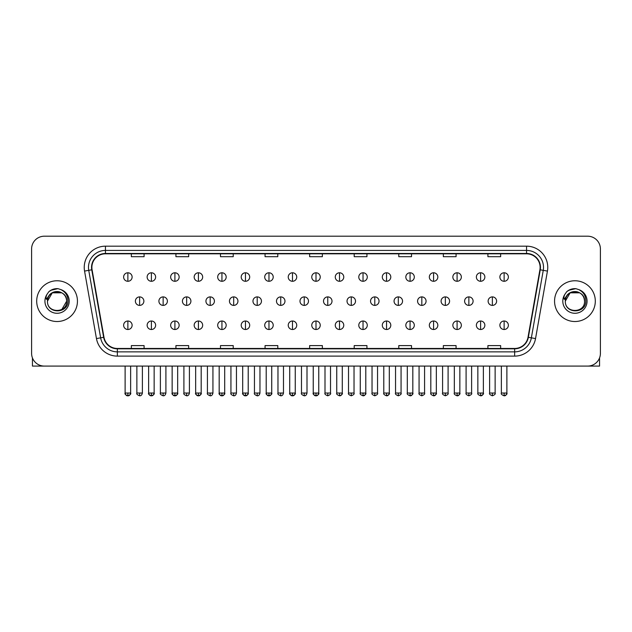 <?xml version="1.0" encoding="UTF-8"?>
<svg xmlns="http://www.w3.org/2000/svg" width="632" height="632" viewBox="0 0 632 632"><rect width="100%" height="100%" fill="white"/><g stroke="black" fill="none" stroke-linecap="round" stroke-linejoin="round"><path stroke-width="0.95" d="M36.696 301.14A20.374 20.374 0 0 0 57.07 321.522A20.374 20.374 0 0 0 77.444 301.14A20.374 20.374 0 0 0 57.07 280.766A20.374 20.374 0 0 0 36.696 301.14A20.374 20.374 0 0 0 57.07 321.522A20.374 20.374 0 0 0 77.444 301.14A20.374 20.374 0 0 0 57.07 280.766A20.374 20.374 0 0 0 36.696 301.14M554.556 301.14A20.374 20.374 0 0 0 574.93 321.522A20.374 20.374 0 0 0 595.304 301.14A20.374 20.374 0 0 0 574.93 280.766A20.374 20.374 0 0 0 554.556 301.14A20.374 20.374 0 0 0 574.93 321.522A20.374 20.374 0 0 0 595.304 301.14A20.374 20.374 0 0 0 574.93 280.766A20.374 20.374 0 0 0 554.556 301.14M91.877 267.399A13.58 13.58 0 0 1 105.457 253.811L526.543 253.811A13.58 13.58 0 0 1 539.918 269.753L528.02 337.251A13.58 13.58 0 0 1 514.638 348.469L117.362 348.469A13.58 13.58 0 0 1 103.98 337.251L92.082 269.753A13.58 13.58 0 0 1 91.877 267.399M91.537 267.399A13.92 13.92 0 0 0 91.751 269.817L103.648 337.306A13.92 13.92 0 0 0 117.362 348.809L514.638 348.809A13.92 13.92 0 0 0 528.352 337.306L540.249 269.817A13.92 13.92 0 0 0 526.543 253.472L105.457 253.472A13.92 13.92 0 0 0 91.537 267.399M84.562 271.081A21.227 21.227 0 0 1 105.457 246.172L526.543 246.172A21.227 21.227 0 0 1 547.438 271.081L535.541 338.578A21.227 21.227 0 0 1 514.638 356.116L117.362 356.116A21.227 21.227 0 0 1 96.459 338.578L84.562 271.081L88.741 270.346A16.977 16.977 0 0 1 105.457 250.422L526.543 250.422A16.977 16.977 0 0 1 543.259 270.346L531.362 337.836A16.977 16.977 0 0 1 514.638 351.866L117.362 351.866A16.977 16.977 0 0 1 100.638 337.836L88.741 270.346A16.977 16.977 0 0 1 88.48 267.399M600.4 248.929A12.735 12.735 0 0 0 587.665 236.202L44.335 236.202A12.735 12.735 0 0 0 31.6 248.929L31.6 353.351A12.735 12.735 0 0 0 44.335 366.086L587.665 366.086A12.735 12.735 0 0 0 600.4 353.351L600.4 248.929L600.4 353.351M309.633 253.811L309.633 256.687L322.367 256.687L322.367 253.811M265.061 253.811L265.061 256.687L277.796 256.687L277.796 253.811M220.489 253.811L220.489 256.687L233.224 256.687L233.224 253.811M175.925 253.811L175.925 256.687L188.66 256.687L188.66 253.811M131.353 253.811L131.353 256.687L144.088 256.687L144.088 253.811M354.204 253.811L354.204 256.687L366.939 256.687L366.939 253.811M398.776 253.811L398.776 256.687L411.511 256.687L411.511 253.811M443.34 253.811L443.34 256.687L456.075 256.687L456.075 253.811M487.912 253.811L487.912 256.687L500.647 256.687L500.647 253.811M322.367 348.469L322.367 345.601L309.633 345.601L309.633 348.469M277.796 348.469L277.796 345.601L265.061 345.601L265.061 348.469M233.224 348.469L233.224 345.601L220.489 345.601L220.489 348.469M188.66 348.469L188.66 345.601L175.925 345.601L175.925 348.469M144.088 348.469L144.088 345.601L131.353 345.601L131.353 348.469M366.939 348.469L366.939 345.601L354.204 345.601L354.204 348.469M411.511 348.469L411.511 345.601L398.776 345.601L398.776 348.469M456.075 348.469L456.075 345.601L443.34 345.601L443.34 348.469M500.647 348.469L500.647 345.601L487.912 345.601L487.912 348.469M31.6 248.929L31.6 353.351M587.665 236.202L44.335 236.202M44.335 366.086L587.665 366.086M127.869 272.787A4.242 4.242 0 0 0 123.627 277.029A4.242 4.242 0 0 0 127.869 281.28A4.242 4.242 0 0 0 132.12 277.029A4.242 4.242 0 0 0 127.869 272.787L127.869 281.28A4.242 4.242 0 0 0 132.12 277.029A4.242 4.242 0 0 0 127.869 272.787M139.632 296.898A4.242 4.242 0 0 0 135.382 301.14A4.242 4.242 0 0 0 139.632 305.39A4.242 4.242 0 0 0 143.875 301.14A4.242 4.242 0 0 0 139.632 296.898L139.632 305.39A4.242 4.242 0 0 0 143.875 301.14A4.242 4.242 0 0 0 139.632 296.898M127.869 321.009A4.242 4.242 0 0 0 123.627 325.251A4.242 4.242 0 0 0 127.869 329.501A4.242 4.242 0 0 0 132.12 325.251A4.242 4.242 0 0 0 127.869 321.009L127.869 329.501A4.242 4.242 0 0 0 132.12 325.251A4.242 4.242 0 0 0 127.869 321.009M151.388 272.787A4.242 4.242 0 0 0 147.145 277.029A4.242 4.242 0 0 0 151.388 281.28A4.242 4.242 0 0 0 155.63 277.029A4.242 4.242 0 0 0 151.388 272.787L151.388 281.28A4.242 4.242 0 0 0 155.63 277.029A4.242 4.242 0 0 0 151.388 272.787M174.906 272.787A4.242 4.242 0 0 0 170.656 277.029A4.242 4.242 0 0 0 174.906 281.28A4.242 4.242 0 0 0 179.148 277.029A4.242 4.242 0 0 0 174.906 272.787L174.906 281.28A4.242 4.242 0 0 0 179.148 277.029A4.242 4.242 0 0 0 174.906 272.787M198.416 272.787A4.242 4.242 0 0 0 194.174 277.029A4.242 4.242 0 0 0 198.416 281.28A4.242 4.242 0 0 0 202.667 277.029A4.242 4.242 0 0 0 198.416 272.787L198.416 281.28A4.242 4.242 0 0 0 202.667 277.029A4.242 4.242 0 0 0 198.416 272.787M221.935 272.787A4.242 4.242 0 0 0 217.692 277.029A4.242 4.242 0 0 0 221.935 281.28A4.242 4.242 0 0 0 226.177 277.029A4.242 4.242 0 0 0 221.935 272.787L221.935 281.28A4.242 4.242 0 0 0 226.177 277.029A4.242 4.242 0 0 0 221.935 272.787M163.143 296.898A4.242 4.242 0 0 0 158.901 301.14A4.242 4.242 0 0 0 163.143 305.39A4.242 4.242 0 0 0 167.393 301.14A4.242 4.242 0 0 0 163.143 296.898L163.143 305.39A4.242 4.242 0 0 0 167.393 301.14A4.242 4.242 0 0 0 163.143 296.898M186.661 296.898A4.242 4.242 0 0 0 182.419 301.14A4.242 4.242 0 0 0 186.661 305.39A4.242 4.242 0 0 0 190.904 301.14A4.242 4.242 0 0 0 186.661 296.898L186.661 305.39A4.242 4.242 0 0 0 190.904 301.14A4.242 4.242 0 0 0 186.661 296.898M210.18 296.898A4.242 4.242 0 0 0 205.929 301.14A4.242 4.242 0 0 0 210.18 305.39A4.242 4.242 0 0 0 214.422 301.14A4.242 4.242 0 0 0 210.18 296.898L210.18 305.39A4.242 4.242 0 0 0 214.422 301.14A4.242 4.242 0 0 0 210.18 296.898M47.913 298.257L47.463 301.14C46.934 314.175 68.019 313.938 67.948 301.14C67.987 295.847 65.625 292.008 60.862 289.606L57.994 288.666C54.534 288.461 51.484 289.48 48.838 291.715L47.108 294.196C46.057 295.974 45.828 297.704 46.42 299.37L49.509 294.796C52.385 291.913 55.814 290.965 59.787 291.945A9.599 9.599 0 0 0 47.913 298.257M59.787 291.945C64.077 293.469 66.368 296.534 66.668 301.14C67.253 313.519 46.887 313.519 47.471 301.14C46.887 288.761 67.253 288.761 66.668 301.14L61.865 309.451M47.471 301.14L52.274 292.829L61.865 292.829M49.201 291.415L52.503 289.495M53.325 289.203L56.888 288.634M57.915 288.658L50.813 290.309L48.869 291.692L50.813 290.309L57.164 288.627L50.813 290.309L48.869 291.692L50.813 290.309L57.164 288.627M565.782 298.257L565.324 301.14C564.795 314.175 585.88 313.938 585.809 301.14C585.848 295.847 583.486 292.008 578.722 289.606L575.855 288.666C572.394 288.461 569.345 289.48 566.707 291.715L564.976 294.196C563.918 295.974 563.689 297.704 564.281 299.37L567.37 294.796C570.254 291.913 573.674 290.965 577.648 291.945A9.599 9.599 0 0 0 565.782 298.257M584.529 301.14C585.114 313.519 564.747 313.519 565.332 301.14C564.747 288.761 585.114 288.761 584.529 301.14C584.229 296.534 581.938 293.469 577.648 291.945M565.332 301.14L570.135 292.829L579.726 292.829M567.062 291.415L570.364 289.495M571.186 289.203L574.749 288.634M575.776 288.658L568.674 290.309L566.73 291.692L568.674 290.309L575.033 288.627L568.674 290.309L566.73 291.692L568.674 290.309L575.033 288.627M32.445 357.925L32.445 366.086L81.686 366.086M599.555 357.925L599.555 366.086L550.314 366.086M245.453 272.787A4.242 4.242 0 0 0 241.211 277.029A4.242 4.242 0 0 0 245.453 281.28A4.242 4.242 0 0 0 249.695 277.029A4.242 4.242 0 0 0 245.453 272.787L245.453 281.28A4.242 4.242 0 0 0 249.695 277.029A4.242 4.242 0 0 0 245.453 272.787M268.971 272.787A4.242 4.242 0 0 0 264.721 277.029A4.242 4.242 0 0 0 268.971 281.28A4.242 4.242 0 0 0 273.214 277.029A4.242 4.242 0 0 0 268.971 272.787L268.971 281.28A4.242 4.242 0 0 0 273.214 277.029A4.242 4.242 0 0 0 268.971 272.787M292.482 272.787A4.242 4.242 0 0 0 288.239 277.029A4.242 4.242 0 0 0 292.482 281.28A4.242 4.242 0 0 0 296.732 277.029A4.242 4.242 0 0 0 292.482 272.787L292.482 281.28A4.242 4.242 0 0 0 296.732 277.029A4.242 4.242 0 0 0 292.482 272.787M233.69 296.898A4.242 4.242 0 0 0 229.448 301.14A4.242 4.242 0 0 0 233.69 305.39A4.242 4.242 0 0 0 237.94 301.14A4.242 4.242 0 0 0 233.69 296.898L233.69 305.39A4.242 4.242 0 0 0 237.94 301.14A4.242 4.242 0 0 0 233.69 296.898M257.208 296.898A4.242 4.242 0 0 0 252.966 301.14A4.242 4.242 0 0 0 257.208 305.39A4.242 4.242 0 0 0 261.458 301.14A4.242 4.242 0 0 0 257.208 296.898L257.208 305.39A4.242 4.242 0 0 0 261.458 301.14A4.242 4.242 0 0 0 257.208 296.898M280.727 296.898A4.242 4.242 0 0 0 276.484 301.14A4.242 4.242 0 0 0 280.727 305.39A4.242 4.242 0 0 0 284.969 301.14A4.242 4.242 0 0 0 280.727 296.898L280.727 305.39A4.242 4.242 0 0 0 284.969 301.14A4.242 4.242 0 0 0 280.727 296.898M316 272.787A4.242 4.242 0 0 0 311.758 277.029A4.242 4.242 0 0 0 316 281.28A4.242 4.242 0 0 0 320.242 277.029A4.242 4.242 0 0 0 316 272.787L316 281.28A4.242 4.242 0 0 0 320.242 277.029A4.242 4.242 0 0 0 316 272.787M339.518 272.787A4.242 4.242 0 0 0 335.268 277.029A4.242 4.242 0 0 0 339.518 281.28A4.242 4.242 0 0 0 343.761 277.029A4.242 4.242 0 0 0 339.518 272.787L339.518 281.28A4.242 4.242 0 0 0 343.761 277.029A4.242 4.242 0 0 0 339.518 272.787M363.029 272.787A4.242 4.242 0 0 0 358.786 277.029A4.242 4.242 0 0 0 363.029 281.28A4.242 4.242 0 0 0 367.279 277.029A4.242 4.242 0 0 0 363.029 272.787L363.029 281.28A4.242 4.242 0 0 0 367.279 277.029A4.242 4.242 0 0 0 363.029 272.787M386.547 272.787A4.242 4.242 0 0 0 382.305 277.029A4.242 4.242 0 0 0 386.547 281.28A4.242 4.242 0 0 0 390.789 277.029A4.242 4.242 0 0 0 386.547 272.787L386.547 281.28A4.242 4.242 0 0 0 390.789 277.029A4.242 4.242 0 0 0 386.547 272.787M410.065 272.787A4.242 4.242 0 0 0 405.823 277.029A4.242 4.242 0 0 0 410.065 281.28A4.242 4.242 0 0 0 414.308 277.029A4.242 4.242 0 0 0 410.065 272.787L410.065 281.28A4.242 4.242 0 0 0 414.308 277.029A4.242 4.242 0 0 0 410.065 272.787M304.245 296.898A4.242 4.242 0 0 0 299.995 301.14A4.242 4.242 0 0 0 304.245 305.39A4.242 4.242 0 0 0 308.487 301.14A4.242 4.242 0 0 0 304.245 296.898L304.245 305.39A4.242 4.242 0 0 0 308.487 301.14A4.242 4.242 0 0 0 304.245 296.898M327.755 296.898A4.242 4.242 0 0 0 323.513 301.14A4.242 4.242 0 0 0 327.755 305.39A4.242 4.242 0 0 0 332.005 301.14A4.242 4.242 0 0 0 327.755 296.898L327.755 305.39A4.242 4.242 0 0 0 332.005 301.14A4.242 4.242 0 0 0 327.755 296.898M351.274 296.898A4.242 4.242 0 0 0 347.031 301.14A4.242 4.242 0 0 0 351.274 305.39A4.242 4.242 0 0 0 355.516 301.14A4.242 4.242 0 0 0 351.274 296.898L351.274 305.39A4.242 4.242 0 0 0 355.516 301.14A4.242 4.242 0 0 0 351.274 296.898M374.792 296.898A4.242 4.242 0 0 0 370.542 301.14A4.242 4.242 0 0 0 374.792 305.39A4.242 4.242 0 0 0 379.034 301.14A4.242 4.242 0 0 0 374.792 296.898L374.792 305.39A4.242 4.242 0 0 0 379.034 301.14A4.242 4.242 0 0 0 374.792 296.898M398.31 296.898A4.242 4.242 0 0 0 394.06 301.14A4.242 4.242 0 0 0 398.31 305.39A4.242 4.242 0 0 0 402.552 301.14A4.242 4.242 0 0 0 398.31 296.898L398.31 305.39A4.242 4.242 0 0 0 402.552 301.14A4.242 4.242 0 0 0 398.31 296.898M433.584 272.787A4.242 4.242 0 0 0 429.333 277.029A4.242 4.242 0 0 0 433.584 281.28A4.242 4.242 0 0 0 437.826 277.029A4.242 4.242 0 0 0 433.584 272.787L433.584 281.28A4.242 4.242 0 0 0 437.826 277.029A4.242 4.242 0 0 0 433.584 272.787M457.094 272.787A4.242 4.242 0 0 0 452.852 277.029A4.242 4.242 0 0 0 457.094 281.28A4.242 4.242 0 0 0 461.344 277.029A4.242 4.242 0 0 0 457.094 272.787L457.094 281.28A4.242 4.242 0 0 0 461.344 277.029A4.242 4.242 0 0 0 457.094 272.787M480.612 272.787A4.242 4.242 0 0 0 476.37 277.029A4.242 4.242 0 0 0 480.612 281.28A4.242 4.242 0 0 0 484.855 277.029A4.242 4.242 0 0 0 480.612 272.787L480.612 281.28A4.242 4.242 0 0 0 484.855 277.029A4.242 4.242 0 0 0 480.612 272.787M504.131 272.787A4.242 4.242 0 0 0 499.88 277.029A4.242 4.242 0 0 0 504.131 281.28A4.242 4.242 0 0 0 508.373 277.029A4.242 4.242 0 0 0 504.131 272.787L504.131 281.28A4.242 4.242 0 0 0 508.373 277.029A4.242 4.242 0 0 0 504.131 272.787M421.821 296.898A4.242 4.242 0 0 0 417.578 301.14A4.242 4.242 0 0 0 421.821 305.39A4.242 4.242 0 0 0 426.071 301.14A4.242 4.242 0 0 0 421.821 296.898L421.821 305.39A4.242 4.242 0 0 0 426.071 301.14A4.242 4.242 0 0 0 421.821 296.898M445.339 296.898A4.242 4.242 0 0 0 441.097 301.14A4.242 4.242 0 0 0 445.339 305.39A4.242 4.242 0 0 0 449.581 301.14A4.242 4.242 0 0 0 445.339 296.898L445.339 305.39A4.242 4.242 0 0 0 449.581 301.14A4.242 4.242 0 0 0 445.339 296.898M468.857 296.898A4.242 4.242 0 0 0 464.607 301.14A4.242 4.242 0 0 0 468.857 305.39A4.242 4.242 0 0 0 473.099 301.14A4.242 4.242 0 0 0 468.857 296.898L468.857 305.39A4.242 4.242 0 0 0 473.099 301.14A4.242 4.242 0 0 0 468.857 296.898M492.368 296.898A4.242 4.242 0 0 0 488.125 301.14A4.242 4.242 0 0 0 492.368 305.39A4.242 4.242 0 0 0 496.618 301.14A4.242 4.242 0 0 0 492.368 296.898L492.368 305.39A4.242 4.242 0 0 0 496.618 301.14A4.242 4.242 0 0 0 492.368 296.898M151.388 321.009A4.242 4.242 0 0 0 147.145 325.251A4.242 4.242 0 0 0 151.388 329.501A4.242 4.242 0 0 0 155.63 325.251A4.242 4.242 0 0 0 151.388 321.009L151.388 329.501A4.242 4.242 0 0 0 155.63 325.251A4.242 4.242 0 0 0 151.388 321.009M174.906 321.009A4.242 4.242 0 0 0 170.656 325.251A4.242 4.242 0 0 0 174.906 329.501A4.242 4.242 0 0 0 179.148 325.251A4.242 4.242 0 0 0 174.906 321.009L174.906 329.501A4.242 4.242 0 0 0 179.148 325.251A4.242 4.242 0 0 0 174.906 321.009M198.416 321.009A4.242 4.242 0 0 0 194.174 325.251A4.242 4.242 0 0 0 198.416 329.501A4.242 4.242 0 0 0 202.667 325.251A4.242 4.242 0 0 0 198.416 321.009L198.416 329.501A4.242 4.242 0 0 0 202.667 325.251A4.242 4.242 0 0 0 198.416 321.009M221.935 321.009A4.242 4.242 0 0 0 217.692 325.251A4.242 4.242 0 0 0 221.935 329.501A4.242 4.242 0 0 0 226.177 325.251A4.242 4.242 0 0 0 221.935 321.009L221.935 329.501A4.242 4.242 0 0 0 226.177 325.251A4.242 4.242 0 0 0 221.935 321.009M245.453 321.009A4.242 4.242 0 0 0 241.211 325.251A4.242 4.242 0 0 0 245.453 329.501A4.242 4.242 0 0 0 249.695 325.251A4.242 4.242 0 0 0 245.453 321.009L245.453 329.501A4.242 4.242 0 0 0 249.695 325.251A4.242 4.242 0 0 0 245.453 321.009M268.971 321.009A4.242 4.242 0 0 0 264.721 325.251A4.242 4.242 0 0 0 268.971 329.501A4.242 4.242 0 0 0 273.214 325.251A4.242 4.242 0 0 0 268.971 321.009L268.971 329.501A4.242 4.242 0 0 0 273.214 325.251A4.242 4.242 0 0 0 268.971 321.009M292.482 321.009A4.242 4.242 0 0 0 288.239 325.251A4.242 4.242 0 0 0 292.482 329.501A4.242 4.242 0 0 0 296.732 325.251A4.242 4.242 0 0 0 292.482 321.009L292.482 329.501A4.242 4.242 0 0 0 296.732 325.251A4.242 4.242 0 0 0 292.482 321.009M316 321.009A4.242 4.242 0 0 0 311.758 325.251A4.242 4.242 0 0 0 316 329.501A4.242 4.242 0 0 0 320.242 325.251A4.242 4.242 0 0 0 316 321.009L316 329.501A4.242 4.242 0 0 0 320.242 325.251A4.242 4.242 0 0 0 316 321.009M339.518 321.009A4.242 4.242 0 0 0 335.268 325.251A4.242 4.242 0 0 0 339.518 329.501A4.242 4.242 0 0 0 343.761 325.251A4.242 4.242 0 0 0 339.518 321.009L339.518 329.501A4.242 4.242 0 0 0 343.761 325.251A4.242 4.242 0 0 0 339.518 321.009M363.029 321.009A4.242 4.242 0 0 0 358.786 325.251A4.242 4.242 0 0 0 363.029 329.501A4.242 4.242 0 0 0 367.279 325.251A4.242 4.242 0 0 0 363.029 321.009L363.029 329.501A4.242 4.242 0 0 0 367.279 325.251A4.242 4.242 0 0 0 363.029 321.009M386.547 321.009A4.242 4.242 0 0 0 382.305 325.251A4.242 4.242 0 0 0 386.547 329.501A4.242 4.242 0 0 0 390.789 325.251A4.242 4.242 0 0 0 386.547 321.009L386.547 329.501A4.242 4.242 0 0 0 390.789 325.251A4.242 4.242 0 0 0 386.547 321.009M410.065 321.009A4.242 4.242 0 0 0 405.823 325.251A4.242 4.242 0 0 0 410.065 329.501A4.242 4.242 0 0 0 414.308 325.251A4.242 4.242 0 0 0 410.065 321.009L410.065 329.501A4.242 4.242 0 0 0 414.308 325.251A4.242 4.242 0 0 0 410.065 321.009M433.584 321.009A4.242 4.242 0 0 0 429.333 325.251A4.242 4.242 0 0 0 433.584 329.501A4.242 4.242 0 0 0 437.826 325.251A4.242 4.242 0 0 0 433.584 321.009L433.584 329.501A4.242 4.242 0 0 0 437.826 325.251A4.242 4.242 0 0 0 433.584 321.009M457.094 321.009A4.242 4.242 0 0 0 452.852 325.251A4.242 4.242 0 0 0 457.094 329.501A4.242 4.242 0 0 0 461.344 325.251A4.242 4.242 0 0 0 457.094 321.009L457.094 329.501A4.242 4.242 0 0 0 461.344 325.251A4.242 4.242 0 0 0 457.094 321.009M480.612 321.009A4.242 4.242 0 0 0 476.37 325.251A4.242 4.242 0 0 0 480.612 329.501A4.242 4.242 0 0 0 484.855 325.251A4.242 4.242 0 0 0 480.612 321.009L480.612 329.501A4.242 4.242 0 0 0 484.855 325.251A4.242 4.242 0 0 0 480.612 321.009M504.131 321.009A4.242 4.242 0 0 0 499.88 325.251A4.242 4.242 0 0 0 504.131 329.501A4.242 4.242 0 0 0 508.373 325.251A4.242 4.242 0 0 0 504.131 321.009L504.131 329.501A4.242 4.242 0 0 0 508.373 325.251A4.242 4.242 0 0 0 504.131 321.009M526.543 246.172L526.543 253.472M88.741 270.346L91.751 269.817M117.362 356.116L117.362 348.809M514.638 348.809L514.638 356.116M528.352 337.306L535.541 338.578M96.459 338.578L103.648 337.306M540.249 269.817L547.438 271.081M105.457 246.172L105.457 253.472M139.632 393.041L136.868 393.041C136.315 393.926 137.231 394.842 139.632 395.798L139.632 393.041L142.39 393.041L142.39 366.086M127.869 393.041L125.112 393.041C124.551 393.926 125.476 394.842 127.869 395.798L127.869 393.041L130.634 393.041C131.187 393.926 130.271 394.842 127.869 395.798C126.511 395.932 125.594 395.008 125.112 393.041L125.112 366.086M163.143 393.041L160.386 393.041C159.825 393.926 160.749 394.842 163.143 395.798L163.143 393.041L165.908 393.041L165.908 366.086M186.661 393.041L183.904 393.041C183.343 393.926 184.26 394.842 186.661 395.798L186.661 393.041L189.418 393.041L189.418 366.086M210.18 393.041L207.422 393.041C206.862 393.926 207.778 394.842 210.18 395.798L210.18 393.041L212.937 393.041L212.937 366.086M47.108 294.196A12.142 12.142 0 0 0 57.07 313.282A12.142 12.142 0 0 0 60.862 289.606M564.976 294.196A12.142 12.142 0 0 0 574.93 313.282A12.142 12.142 0 0 0 578.722 289.606M233.69 393.041L230.933 393.041C230.372 393.926 231.296 394.842 233.69 395.798L233.69 393.041L236.455 393.041L236.455 366.086M257.208 393.041L254.451 393.041C253.89 393.926 254.815 394.842 257.208 395.798L257.208 393.041L259.965 393.041L259.965 366.086M280.727 393.041L277.969 393.041C277.409 393.926 278.325 394.842 280.727 395.798L280.727 393.041L283.484 393.041L283.484 366.086M304.245 393.041L301.48 393.041C300.927 393.926 301.843 394.842 304.245 395.798L304.245 393.041L307.002 393.041L307.002 366.086M327.755 393.041L324.998 393.041C324.437 393.926 325.362 394.842 327.755 395.798L327.755 393.041L330.52 393.041L330.52 366.086M351.274 393.041L348.516 393.041C347.956 393.926 348.872 394.842 351.274 395.798L351.274 393.041L354.031 393.041L354.031 366.086M374.792 393.041L372.035 393.041C371.474 393.926 372.39 394.842 374.792 395.798L374.792 393.041L377.549 393.041L377.549 366.086M398.31 393.041L395.545 393.041C394.984 393.926 395.909 394.842 398.31 395.798L398.31 393.041L401.067 393.041L401.067 366.086M421.821 393.041L419.063 393.041C418.502 393.926 419.427 394.842 421.821 395.798L421.821 393.041L424.578 393.041L424.578 366.086M445.339 393.041L442.582 393.041C442.021 393.926 442.937 394.842 445.339 395.798L445.339 393.041L448.096 393.041L448.096 366.086M468.857 393.041L466.092 393.041C465.539 393.926 466.456 394.842 468.857 395.798L468.857 393.041L471.614 393.041L471.614 366.086M492.368 393.041L489.61 393.041C489.049 393.926 489.974 394.842 492.368 395.798L492.368 393.041L495.133 393.041L495.133 366.086M151.388 393.041L148.631 393.041C148.07 393.926 148.986 394.842 151.388 395.798L151.388 393.041L154.145 393.041C154.706 393.926 153.789 394.842 151.388 395.798C150.029 395.932 149.113 395.008 148.631 393.041L148.631 366.086M174.906 393.041L172.141 393.041C171.588 393.926 172.504 394.842 174.906 395.798L174.906 393.041L177.663 393.041C178.224 393.926 177.3 394.842 174.906 395.798C173.547 395.932 172.623 395.008 172.141 393.041L172.141 366.086M198.416 393.041L195.659 393.041C195.098 393.926 196.023 394.842 198.416 395.798L198.416 393.041L201.181 393.041C201.742 393.926 200.818 394.842 198.416 395.798C197.065 395.932 196.141 395.008 195.659 393.041L195.659 366.086M221.935 393.041L219.178 393.041C218.617 393.926 219.533 394.842 221.935 395.798L221.935 393.041L224.692 393.041C225.253 393.926 224.336 394.842 221.935 395.798C220.576 395.932 219.66 395.008 219.178 393.041L219.178 366.086M245.453 393.041L242.696 393.041C242.135 393.926 243.051 394.842 245.453 395.798L245.453 393.041L248.21 393.041C248.771 393.926 247.855 394.842 245.453 395.798C244.094 395.932 243.178 395.008 242.696 393.041L242.696 366.086M268.971 393.041L266.206 393.041C265.645 393.926 266.57 394.842 268.971 395.798L268.971 393.041L271.728 393.041C272.289 393.926 271.365 394.842 268.971 395.798C267.613 395.932 266.688 395.008 266.206 393.041L266.206 366.086M292.482 393.041L289.725 393.041C289.164 393.926 290.088 394.842 292.482 395.798L292.482 393.041L295.247 393.041C295.8 393.926 294.883 394.842 292.482 395.798C291.123 395.932 290.207 395.008 289.725 393.041L289.725 366.086M316 393.041L313.243 393.041C312.682 393.926 313.598 394.842 316 395.798L316 393.041L318.757 393.041L318.757 366.086L318.757 393.041C319.318 393.926 318.402 394.842 316 395.798C314.641 395.932 313.725 395.008 313.243 393.041L313.243 366.086M339.518 393.041L336.753 393.041C336.2 393.926 337.117 394.842 339.518 395.798L339.518 393.041L342.275 393.041C342.836 393.926 341.912 394.842 339.518 395.798C340.877 395.932 341.793 395.008 342.275 393.041L342.275 366.086M363.029 393.041L360.272 393.041L360.272 366.086L360.272 393.041C359.711 393.926 360.635 394.842 363.029 395.798L363.029 393.041L365.794 393.041C366.355 393.926 365.43 394.842 363.029 395.798C364.387 395.932 365.312 395.008 365.794 393.041L365.794 366.086M386.547 393.041L383.79 393.041C383.229 393.926 384.145 394.842 386.547 395.798L386.547 393.041L389.304 393.041C389.865 393.926 388.949 394.842 386.547 395.798C387.906 395.932 388.822 395.008 389.304 393.041L389.304 366.086M410.065 393.041L407.308 393.041L407.308 366.086L407.308 393.041C406.747 393.926 407.664 394.842 410.065 395.798L410.065 393.041L412.822 393.041C413.383 393.926 412.467 394.842 410.065 395.798C411.424 395.932 412.341 395.008 412.822 393.041L412.822 366.086M433.584 393.041L430.819 393.041C430.258 393.926 431.182 394.842 433.584 395.798L433.584 393.041L436.341 393.041L436.341 366.086L436.341 393.041C436.902 393.926 435.977 394.842 433.584 395.798C434.934 395.932 435.859 395.008 436.341 393.041M457.094 393.041L454.337 393.041C453.776 393.926 454.7 394.842 457.094 395.798L457.094 393.041L459.859 393.041C460.412 393.926 459.496 394.842 457.094 395.798C458.453 395.932 459.377 395.008 459.859 393.041L459.859 366.086M480.612 393.041L477.855 393.041C477.294 393.926 478.211 394.842 480.612 395.798L480.612 393.041L483.369 393.041C483.93 393.926 483.014 394.842 480.612 395.798C481.971 395.932 482.888 395.008 483.369 393.041L483.369 366.086M504.131 393.041L501.366 393.041C500.813 393.926 501.729 394.842 504.131 395.798L504.131 393.041L506.888 393.041C507.449 393.926 506.524 394.842 504.131 395.798C505.489 395.932 506.406 395.008 506.888 393.041L506.888 366.086M136.868 393.041L136.868 366.086M142.39 393.041C141.908 395.008 140.991 395.932 139.632 395.798M127.869 395.798C129.228 395.932 130.153 395.008 130.634 393.041L130.634 366.086M160.386 393.041L160.386 366.086M165.908 393.041C165.426 395.008 164.502 395.932 163.143 395.798M183.904 393.041L183.904 366.086M189.418 393.041C188.936 395.008 188.02 395.932 186.661 395.798M207.422 393.041L207.422 366.086M212.937 393.041C212.455 395.008 211.538 395.932 210.18 395.798M230.933 393.041L230.933 366.086M236.455 393.041C235.973 395.008 235.049 395.932 233.69 395.798M254.451 393.041L254.451 366.086M259.965 393.041C259.491 395.008 258.567 395.932 257.208 395.798M277.969 393.041L277.969 366.086M283.484 393.041C283.002 395.008 282.085 395.932 280.727 395.798M301.48 393.041L301.48 366.086M307.002 393.041C306.52 395.008 305.604 395.932 304.245 395.798M324.998 393.041L324.998 366.086M330.52 393.041C331.073 393.926 330.157 394.842 327.755 395.798M348.516 393.041L348.516 366.086M354.031 393.041C354.592 393.926 353.675 394.842 351.274 395.798M372.035 393.041L372.035 366.086M377.549 393.041C378.11 393.926 377.185 394.842 374.792 395.798M395.545 393.041L395.545 366.086M401.067 393.041C401.628 393.926 400.704 394.842 398.31 395.798M419.063 393.041L419.063 366.086M424.578 393.041C425.139 393.926 424.222 394.842 421.821 395.798M442.582 393.041L442.582 366.086M448.096 393.041C448.657 393.926 447.74 394.842 445.339 395.798M466.092 393.041L466.092 366.086M471.614 393.041C472.175 393.926 471.251 394.842 468.857 395.798M489.61 393.041L489.61 366.086M495.133 393.041C495.686 393.926 494.769 394.842 492.368 395.798M151.388 395.798C152.746 395.932 153.663 395.008 154.145 393.041L154.145 366.086M174.906 395.798C176.265 395.932 177.181 395.008 177.663 393.041L177.663 366.086M198.416 395.798C199.775 395.932 200.7 395.008 201.181 393.041L201.181 366.086M221.935 395.798C223.293 395.932 224.21 395.008 224.692 393.041L224.692 366.086M245.453 395.798C246.812 395.932 247.728 395.008 248.21 393.041L248.21 366.086M268.971 395.798C270.322 395.932 271.247 395.008 271.728 393.041L271.728 366.086M292.482 395.798C293.841 395.932 294.765 395.008 295.247 393.041L295.247 366.086M318.757 393.041C318.275 395.008 317.359 395.932 316 395.798M336.753 393.041L336.753 366.086M383.79 393.041L383.79 366.086M430.819 393.041L430.819 366.086M454.337 393.041L454.337 366.086M477.855 393.041L477.855 366.086M501.366 393.041L501.366 366.086"/></g></svg>
